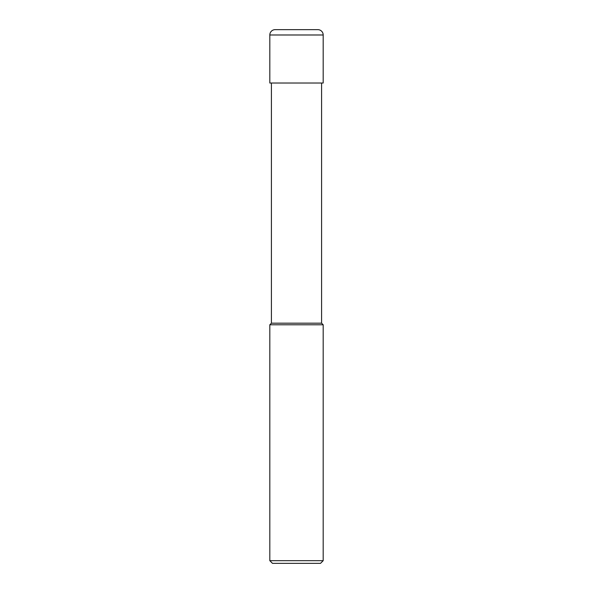 <?xml version="1.0" encoding="UTF-8"?>
<svg xmlns="http://www.w3.org/2000/svg" width="593" height="593" viewBox="0 0 593 593"><rect width="100%" height="100%" fill="white"/><g stroke="black" fill="none" stroke-linecap="round" stroke-linejoin="round"><path stroke-width="0.44" stroke-dasharray="2.96 2.22" d="M269.815 560.681L323.185 560.681M320.516 563.35L272.483 563.35M323.185 324.786L269.815 324.786M271.416 323.185L321.584 323.185L271.416 323.185M321.584 83.02L271.416 83.02L321.584 83.02M269.815 83.02L323.185 83.02M275.152 29.65L317.848 29.65M323.185 34.987L269.815 34.987"/><path stroke-width="0.89" d="M269.815 560.681L272.483 563.35L320.516 563.35L323.185 560.681L323.185 324.786L269.815 324.786L269.815 560.681L323.185 560.681M269.815 324.786L271.416 323.185L271.416 83.02M321.584 83.02L321.584 323.185L323.185 324.786M321.584 323.185L271.416 323.185L321.584 323.185M323.185 83.02L323.185 34.987A5.337 5.337 0 0 0 317.848 29.65L275.152 29.65A5.337 5.337 0 0 0 269.815 34.987L269.815 83.02L323.185 83.02M269.815 34.987L323.185 34.987"/></g></svg>
